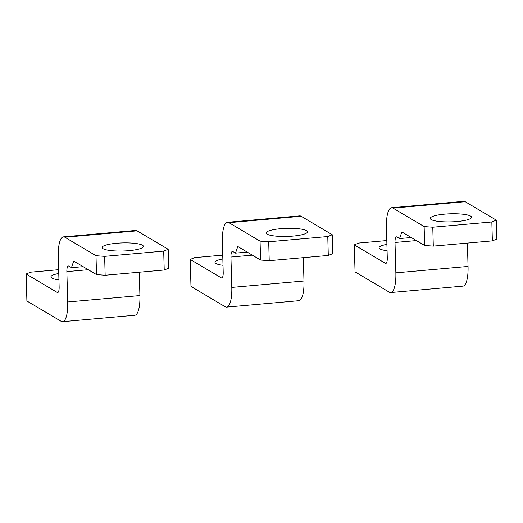 <?xml version="1.0" encoding="UTF-8"?>
<svg xmlns="http://www.w3.org/2000/svg" width="523" height="523" viewBox="0 0 523 523"><rect width="100%" height="100%" fill="white"/><g stroke="black" fill="none" stroke-linecap="round" stroke-linejoin="round"><path stroke-width="0.78" d="M268.698 241.783L269.227 260.683L328.294 255.44L327.764 236.54L268.698 241.783L260.062 241.136L260.591 260.036L237.782 246.503L235.52 253.125L247.196 252.086M303.327 257.656L303.974 281.001L231.787 287.415L230.937 257.041A6.884 2 84.9 0 1 232.402 251.413A6.884 2 84.9 0 1 232.82 251.524L235.52 253.125M231.787 287.415A24.097 6.995 84.9 0 1 226.662 307.112A24.097 6.995 84.9 0 1 225.191 306.726L190.973 286.427L190.222 259.428L194.706 257.617L222.726 255.126M303.974 281.001A24.097 6.995 84.9 0 1 298.849 300.699L226.662 307.112M260.062 241.136L228.956 222.68A24.097 6.995 84.9 0 0 227.485 222.301A24.097 6.995 84.9 0 0 222.36 241.999L223.21 272.365A6.884 2 84.9 0 1 221.745 277.994A6.884 2 84.9 0 1 221.321 277.89L190.222 259.428M227.485 222.301L299.679 215.888A24.097 6.995 84.9 0 1 301.15 216.274L332.255 234.729L332.778 253.629L328.294 255.44M306.517 230.65A20.659 4.047 -1.6 0 0 283.623 228.486A20.659 4.047 -1.6 0 0 266.181 232.97A20.659 4.047 -1.6 0 0 267.135 234.147A20.659 4.047 -1.6 0 0 290.03 236.304A20.659 4.047 -1.6 0 0 307.472 231.82A20.659 4.047 -1.6 0 0 306.517 230.65M222.831 258.931A20.659 4.047 -1.6 0 0 214.999 262.337A20.659 4.047 -1.6 0 0 215.96 263.507A20.659 4.047 -1.6 0 0 223.014 265.298M269.227 260.683L260.591 260.036M327.764 236.54L332.255 234.729M104.633 256.355L105.156 275.248L164.222 270.005L163.692 251.105L104.633 256.355L95.997 255.701L96.52 274.601L73.71 261.069L71.448 267.691L83.124 266.652M139.255 272.221L139.909 295.573L67.715 301.98L66.866 271.607A6.884 2 84.9 0 1 68.336 265.978A6.884 2 84.9 0 1 68.755 266.089L71.448 267.691M67.715 301.98A24.097 6.995 84.9 0 1 62.59 321.678A24.097 6.995 84.9 0 1 61.119 321.299L26.902 300.993L26.15 273.993L30.641 272.182L58.661 269.698M139.909 295.573A24.097 6.995 84.9 0 1 134.784 315.264L62.59 321.678M95.997 255.701L64.891 237.246A24.097 6.995 84.9 0 0 63.42 236.867A24.097 6.995 84.9 0 0 58.288 256.564L59.138 286.937A6.884 2 84.9 0 1 57.674 292.56A6.884 2 84.9 0 1 57.255 292.455L26.15 273.993M63.42 236.867L135.607 230.453A24.097 6.995 84.9 0 1 137.078 230.839L168.184 249.294L168.713 268.194L164.222 270.005M142.446 245.215A20.659 4.047 -1.6 0 0 119.558 243.051A20.659 4.047 -1.6 0 0 102.109 247.542A20.659 4.047 -1.6 0 0 103.07 248.713A20.659 4.047 -1.6 0 0 125.958 250.877A20.659 4.047 -1.6 0 0 143.407 246.385A20.659 4.047 -1.6 0 0 142.446 245.215M58.766 273.496A20.659 4.047 -1.6 0 0 50.927 276.902A20.659 4.047 -1.6 0 0 51.888 278.079A20.659 4.047 -1.6 0 0 58.942 279.87M105.156 275.248L96.52 274.601M163.692 251.105L168.184 249.294M432.769 227.217L433.299 246.117L492.359 240.874L491.836 221.974L432.769 227.217L424.133 226.57L424.656 245.47L401.847 231.931L399.585 238.553L411.261 237.52M467.392 243.09L468.046 266.436L395.852 272.849L395.009 242.476A6.884 2 84.9 0 1 396.473 236.847A6.884 2 84.9 0 1 396.892 236.958L399.585 238.553M395.852 272.849A24.097 6.995 84.9 0 1 390.727 292.547A24.097 6.995 84.9 0 1 389.256 292.161L355.045 271.862L354.287 244.862L358.778 243.051L386.798 240.56M468.046 266.436A24.097 6.995 84.9 0 1 462.92 286.133L390.727 292.547M424.133 226.57L393.028 208.115A24.097 6.995 84.9 0 0 391.557 207.736A24.097 6.995 84.9 0 0 386.432 227.427L387.275 257.8A6.884 2 84.9 0 1 385.811 263.429A6.884 2 84.9 0 1 385.392 263.317L354.287 244.862M391.557 207.736L463.744 201.322A24.097 6.995 84.9 0 1 465.215 201.701L496.32 220.163L496.85 239.057L492.359 240.874M470.582 216.084A20.659 4.047 -1.6 0 0 447.695 213.92A20.659 4.047 -1.6 0 0 430.246 218.405A20.659 4.047 -1.6 0 0 431.207 219.575A20.659 4.047 -1.6 0 0 454.101 221.739A20.659 4.047 -1.6 0 0 471.543 217.254A20.659 4.047 -1.6 0 0 470.582 216.084M386.902 244.365A20.659 4.047 -1.6 0 0 379.07 247.771A20.659 4.047 -1.6 0 0 380.025 248.941A20.659 4.047 -1.6 0 0 387.079 250.733M433.299 246.117L424.656 245.47M491.836 221.974L496.32 220.163M230.937 257.041L252.341 255.139M221.321 277.89L222.138 277.811M228.956 222.68L301.15 216.274M66.866 271.607L88.276 269.711M57.255 292.455L58.073 292.383M64.891 237.246L137.078 230.839M395.009 242.476L416.413 240.573M385.392 263.317L386.209 263.246M393.028 208.115L465.215 201.701"/></g></svg>
